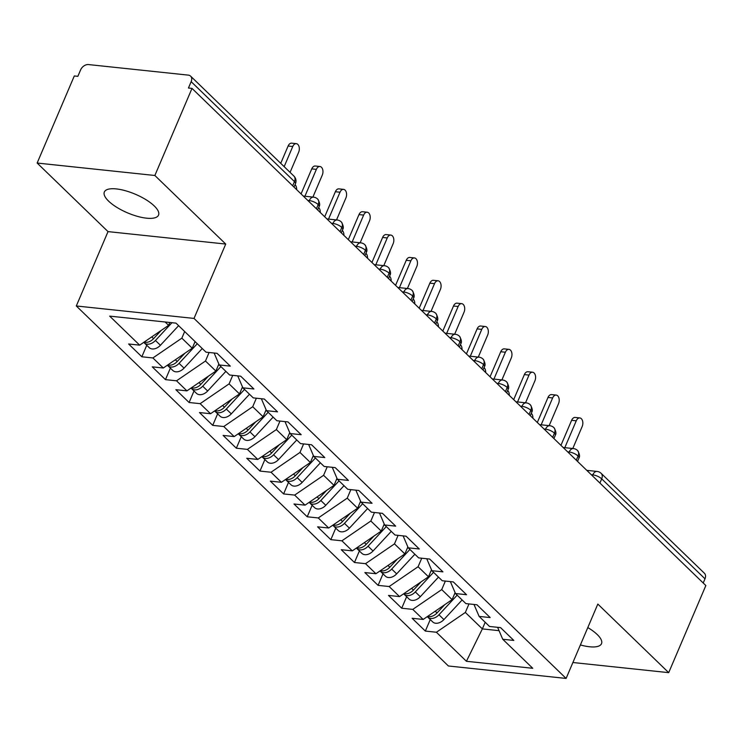 <?xml version="1.0" encoding="UTF-8"?>
<svg xmlns="http://www.w3.org/2000/svg" width="743" height="743" viewBox="0 0 743 743"><rect width="100%" height="100%" fill="white"/><g stroke="black" fill="none" stroke-linecap="round" stroke-linejoin="round"><path stroke-width="1.11" d="M580.394 644.943A29.451 10.096 -156.9 0 0 601.505 643.689A29.451 10.096 -156.9 0 0 597.242 634.55A29.451 10.096 -156.9 0 0 587.797 627.584M154.265 205.96A29.451 10.096 -156.9 0 0 125.465 190.747A29.451 10.096 -156.9 0 0 104.345 191.991A29.451 10.096 -156.9 0 0 108.617 201.139A29.451 10.096 -156.9 0 0 137.418 216.352A29.451 10.096 -156.9 0 0 158.538 215.108A29.451 10.096 -156.9 0 0 154.265 205.96M37.15 163.042L74.3 75.953L77.866 76.325L80.578 69.963A6.901 4.83 -45.9 0 1 88.473 64.567L188.341 75.127A6.901 4.83 -45.9 0 1 190.598 76.13L293.903 176.072A6.901 4.83 -45.9 0 1 294.451 181.598L191.146 81.656L188.434 88.018L192 88.398L154.86 175.487L37.15 163.042L108.023 231.612L76.306 305.977L448.4 665.988L566.11 678.433L194.016 318.422L76.306 305.977M425.349 631.076L436.401 632.247L466.409 661.279L532.75 668.291L502.742 639.259L513.803 640.429L500.568 627.631L489.516 626.46L479.124 616.402L490.176 617.572L476.95 604.774L465.889 603.604L455.496 593.546L466.548 594.716L453.323 581.918L442.261 580.747L431.869 570.689L442.93 571.859L429.695 559.052L418.643 557.891L408.241 547.832L419.303 548.993L406.068 536.195L395.016 535.025L384.623 524.967L395.675 526.137L382.45 513.339L371.389 512.168L360.996 502.11L372.048 503.28L358.823 490.482L347.761 489.312L337.368 479.254L348.43 480.424L335.195 467.626L324.143 466.455L313.741 456.397L324.802 457.567L311.568 444.769L300.516 443.599L290.123 433.541L301.175 434.711L287.95 421.913L276.888 420.742L266.496 410.684L277.548 411.854L264.322 399.047L253.261 397.886L242.868 387.827L253.93 388.998L240.695 376.19L229.643 375.02L219.241 364.962L230.302 366.132L217.067 353.334L206.015 352.163L176.007 323.14L109.667 316.119L139.665 345.151L128.613 343.981L141.839 356.779L152.9 357.95L163.293 368.008L152.241 366.838L165.466 379.645L176.528 380.806L186.92 390.864L175.859 389.694L189.093 402.502L200.155 403.672L210.548 413.721L199.486 412.56L212.721 425.358L223.773 426.528L234.175 436.587L223.114 435.417L236.339 448.215L247.4 449.385L257.793 459.443L246.741 458.273L259.966 471.071L271.028 472.242L281.421 482.3L270.359 481.13L283.594 493.928L294.655 495.098L305.048 505.156L293.987 503.986L307.221 516.784L318.273 517.955L328.675 528.013L317.614 526.843L330.839 539.65L341.901 540.811L352.293 550.869L341.241 549.699L354.467 562.507L365.528 563.677L375.921 573.726L364.869 572.565L378.094 585.363L389.156 586.533L399.548 596.592L388.487 595.422L401.722 608.22L412.774 609.39L423.176 619.448L412.114 618.278L425.349 631.076L430.262 619.551M455.106 592.645L452.115 599.647L441.723 589.589L445.354 581.072M423.176 619.448L452.115 599.647M412.774 609.39L441.723 589.589M502.742 639.259L497.615 627.315M431.479 569.788L428.497 576.791L418.095 566.733L421.736 558.216M399.548 596.592L428.497 576.791M389.156 586.533L418.095 566.733M479.124 616.402L473.988 604.458M407.861 546.922L404.87 553.934L394.477 543.876L398.109 535.359M375.921 573.726L404.87 553.934M365.528 563.677L394.477 543.876M455.496 593.546L450.36 581.602M384.233 524.066L381.243 531.078L370.85 521.019L374.481 512.494M352.293 550.869L381.243 531.078M341.901 540.811L370.85 521.019M431.869 570.689L426.742 558.745M360.606 501.209L357.615 508.221L347.222 498.163L350.854 489.637M328.675 528.013L357.615 508.221M318.273 517.955L347.222 498.163M408.241 547.832L403.115 535.889M336.978 478.353L333.997 485.355L323.595 475.297L327.236 466.78M305.048 505.156L333.997 485.355M294.655 495.098L323.595 475.297M384.623 524.967L379.487 513.023M313.36 455.496L310.37 462.499L299.977 452.441L303.608 443.924M281.421 482.3L310.37 462.499M271.028 472.242L299.977 452.441M360.996 502.11L355.86 490.166M289.733 432.64L286.742 439.642L276.35 429.584L279.981 421.067M257.793 459.443L286.742 439.642M247.4 449.385L276.35 429.584M337.368 479.254L332.242 467.31M266.105 409.783L263.115 416.786L252.722 406.727L256.354 398.211M234.175 436.587L263.115 416.786M223.773 426.528L252.722 406.727M313.741 456.397L308.614 444.453M242.478 386.917L239.497 393.929L229.095 383.871L232.735 375.354M210.548 413.721L239.497 393.929M200.155 403.672L229.095 383.871M290.123 433.541L284.987 421.597M218.86 364.061L215.869 371.073L205.477 361.014L209.108 352.488M186.92 390.864L215.869 371.073M176.528 380.806L205.477 361.014M266.496 410.684L261.36 398.74M195.075 341.576L192.242 348.216L181.849 338.158L184.673 331.517M163.293 368.008L192.242 348.216M152.9 357.95L181.849 338.158M242.868 387.827L237.732 375.884M191.146 81.656A6.901 4.83 -45.9 0 0 190.598 76.13M169.841 322.481L168.615 325.35L165.141 321.988M139.665 345.151L168.615 325.35M219.241 364.962L214.114 353.018M704.996 578.816L601.7 478.863A6.901 4.83 134.1 0 0 601.143 473.337L704.448 573.29A6.901 4.83 134.1 0 1 704.996 578.816L703.212 583.004M572.899 662.515L668.7 672.647L705.85 585.549L192 88.398M108.023 231.612L225.733 244.057L154.86 175.487M225.733 244.057L194.016 318.422M668.7 672.647L597.827 604.068L566.11 678.433M485.188 622.272L482.356 628.903L499.055 630.668M468.982 603.929L465.35 612.446L482.356 628.903L466.409 661.279M436.401 632.247L465.35 612.446M141.839 356.779L146.761 345.263M308.902 201.502L309.302 200.582A6.901 4.328 -84 0 1 313.574 197.146A6.901 6.901 0 0 1 317.642 199.05A6.901 4.83 134.1 0 1 317.753 199.161A6.901 4.83 134.1 0 1 318.199 204.576L316.407 208.764M165.466 379.645L170.379 368.119M189.093 402.502L194.007 390.976M212.721 425.358L217.634 413.832M236.339 448.215L241.261 436.689M259.966 471.071L264.88 459.546M283.594 493.928L288.507 482.402M307.221 516.784L312.134 505.268M330.839 539.65L335.762 528.124M354.467 562.507L359.38 550.981M378.094 585.363L383.007 573.837M401.722 608.22L406.635 596.694M332.53 224.358L332.929 223.439A6.901 4.328 -84 0 1 337.192 220.002A6.901 6.901 0 0 1 341.269 221.906A6.901 4.83 134.1 0 1 341.381 222.018A6.901 4.83 134.1 0 1 341.817 227.432L340.034 231.621M356.157 247.215L356.547 246.295A6.901 4.328 -84 0 1 360.819 242.859A6.901 6.901 0 0 1 364.897 244.763A6.901 4.83 134.1 0 1 365.008 244.874A6.901 4.83 134.1 0 1 365.445 250.289L363.661 254.477M379.784 270.08L380.175 269.152A6.901 4.328 -84 0 1 384.447 265.715A6.901 6.901 0 0 1 388.524 267.619A6.901 4.83 134.1 0 1 388.626 267.731A6.901 4.83 134.1 0 1 389.072 273.145L387.279 277.334M403.412 292.937L403.802 292.008A6.901 4.328 -84 0 1 408.074 288.572A6.901 6.901 0 0 1 412.142 290.476A6.901 4.83 134.1 0 1 412.254 290.587A6.901 4.83 134.1 0 1 412.699 296.002L410.907 300.191M427.03 315.794L427.429 314.865A6.901 4.328 -84 0 1 431.692 311.428A6.901 6.901 0 0 1 435.769 313.332A6.901 4.83 134.1 0 1 435.881 313.453A6.901 4.83 134.1 0 1 436.317 318.858L434.534 323.047M450.657 338.65L451.047 337.731A6.901 4.328 -84 0 1 455.32 334.294A6.901 6.901 0 0 1 459.397 336.198A6.901 4.83 134.1 0 1 459.508 336.31A6.901 4.83 134.1 0 1 459.945 341.724L458.162 345.904M474.285 361.507L474.675 360.587A6.901 4.328 -84 0 1 478.947 357.151A6.901 6.901 0 0 1 483.024 359.055A6.901 4.83 134.1 0 1 483.136 359.166A6.901 4.83 134.1 0 1 483.572 364.581L481.789 368.769M497.912 384.363L498.302 383.444A6.901 4.328 -84 0 1 502.574 380.007A6.901 6.901 0 0 1 506.642 381.911A6.901 4.83 134.1 0 1 506.754 382.023A6.901 4.83 134.1 0 1 507.2 387.437L505.407 391.626M521.53 407.22L521.93 406.3A6.901 4.328 -84 0 1 526.193 402.864A6.901 6.901 0 0 1 530.27 404.768A6.901 4.83 134.1 0 1 530.381 404.879A6.901 4.83 134.1 0 1 530.818 410.294L529.035 414.483M545.158 430.076L545.548 429.157A6.901 4.328 -84 0 1 549.82 425.72A6.901 6.901 0 0 1 553.897 427.624A6.901 4.83 134.1 0 1 554.009 427.736A6.901 4.83 134.1 0 1 554.445 433.15L552.662 437.339M568.785 452.942L569.175 452.013A6.901 4.328 -84 0 1 573.447 448.577A6.901 6.901 0 0 1 577.525 450.481A6.901 4.83 134.1 0 1 577.636 450.592A6.901 4.83 134.1 0 1 578.073 456.007L576.289 460.196M290.067 172.367L298.658 152.222A5.749 3.604 96 0 0 296.318 143.65A5.749 3.604 96 0 0 292.751 146.51L288.117 146.018A5.749 3.604 -84 0 1 291.674 143.158L296.318 143.65M280.733 163.33L288.117 146.018M284.16 166.655L292.751 146.51M171.958 322.703L155.454 340.489A9.204 6.446 134.1 0 1 147.244 344.158A9.204 6.446 134.1 0 1 144.235 342.82L149.194 347.622A9.204 6.446 -45.9 0 0 152.204 348.959A9.204 6.446 -45.9 0 0 160.414 345.281L178.626 325.666M144.235 342.82A9.204 6.446 134.1 0 1 143.798 342.328M161.203 330.421L153.56 338.659A9.204 6.446 134.1 0 1 145.349 342.328A9.204 6.446 134.1 0 1 144.17 342.077M312.905 197.071L322.286 175.079A5.749 3.604 96 0 0 319.936 166.506A5.749 3.604 96 0 0 316.379 169.367L311.744 168.875A5.749 3.604 -84 0 1 315.301 166.014L319.936 166.506M301.064 193.914L311.744 168.875M304.927 196.226L316.379 169.367M336.533 219.928L345.913 197.935A5.749 3.604 96 0 0 343.563 189.363A5.749 3.604 96 0 0 340.006 192.223L335.372 191.731A5.749 3.604 -84 0 1 338.929 188.871L343.563 189.363M324.691 216.77L335.372 191.731M328.545 219.083L340.006 192.223M360.16 242.785L369.54 220.801A5.749 3.604 96 0 0 367.191 212.219A5.749 3.604 96 0 0 363.633 215.08L358.99 214.597A5.749 3.604 -84 0 1 362.556 211.727L367.191 212.219M348.318 239.627L358.99 214.597M352.173 241.949L363.633 215.08M383.778 265.65L393.158 243.658A5.749 3.604 96 0 0 390.818 235.076A5.749 3.604 96 0 0 387.261 237.936L382.617 237.454A5.749 3.604 -84 0 1 386.174 234.584L390.818 235.076M371.937 262.493L382.617 237.454M375.8 264.805L387.261 237.936M197.285 343.721L179.072 363.346A9.204 6.446 134.1 0 1 170.871 367.014A9.204 6.446 134.1 0 1 167.862 365.677L172.822 370.478A9.204 6.446 -45.9 0 0 175.831 371.816A9.204 6.446 -45.9 0 0 184.041 368.147L202.254 348.523M167.862 365.677A9.204 6.446 134.1 0 1 167.426 365.184M184.831 353.287L177.187 361.516A9.204 6.446 134.1 0 1 168.977 365.184A9.204 6.446 134.1 0 1 167.788 364.934M195.4 341.891L194.545 342.82M220.912 366.587L202.7 386.202A9.204 6.446 134.1 0 1 194.49 389.871A9.204 6.446 134.1 0 1 191.48 388.533L196.449 393.335A9.204 6.446 -45.9 0 0 199.449 394.672A9.204 6.446 -45.9 0 0 207.659 391.004L225.872 371.379M191.48 388.533A9.204 6.446 134.1 0 1 191.044 388.041M208.449 376.144L200.814 384.372A9.204 6.446 134.1 0 1 192.604 388.041A9.204 6.446 134.1 0 1 191.415 387.79M296.652 189.641A5.749 3.604 96 0 0 295.027 184.728M219.111 364.655L218.163 365.677M244.54 389.443L226.327 409.059A9.204 6.446 134.1 0 1 218.117 412.727A9.204 6.446 134.1 0 1 215.108 411.39L220.067 416.191A9.204 6.446 -45.9 0 0 223.076 417.529A9.204 6.446 -45.9 0 0 231.287 413.86L249.499 394.236M215.108 411.39A9.204 6.446 134.1 0 1 214.671 410.907M232.076 399L224.432 407.229A9.204 6.446 134.1 0 1 216.232 410.898A9.204 6.446 134.1 0 1 215.043 410.647M320.27 212.498A5.749 3.604 96 0 0 318.654 207.585M242.738 387.521L241.791 388.533M268.167 412.3L249.954 431.915A9.204 6.446 134.1 0 1 241.744 435.584A9.204 6.446 134.1 0 1 238.735 434.246L243.695 439.048A9.204 6.446 -45.9 0 0 246.704 440.385A9.204 6.446 -45.9 0 0 254.914 436.717L273.127 417.102M238.735 434.246A9.204 6.446 134.1 0 1 238.299 433.763M255.703 421.857L248.06 430.086A9.204 6.446 134.1 0 1 239.85 433.754A9.204 6.446 134.1 0 1 238.67 433.503M343.898 235.355A5.749 3.604 96 0 0 342.282 230.441M266.365 410.377L265.418 411.39M407.405 288.507L416.786 266.514A5.749 3.604 96 0 0 414.436 257.932A5.749 3.604 96 0 0 410.879 260.802L406.245 260.31A5.749 3.604 -84 0 1 409.802 257.44L414.436 257.932M395.564 285.349L406.245 260.31M399.428 287.662L410.879 260.802M291.785 435.157L273.573 454.772A9.204 6.446 134.1 0 1 265.372 458.44A9.204 6.446 134.1 0 1 262.363 457.103L267.322 461.905A9.204 6.446 -45.9 0 0 270.331 463.242A9.204 6.446 -45.9 0 0 278.541 459.573L296.754 439.958M262.363 457.103A9.204 6.446 134.1 0 1 261.926 456.62M279.331 444.713L271.687 452.942A9.204 6.446 134.1 0 1 263.477 456.62A9.204 6.446 134.1 0 1 262.288 456.369M367.525 258.22A5.749 3.604 96 0 0 365.909 253.307M289.984 433.234L289.046 434.246M431.033 311.363L440.413 289.371A5.749 3.604 96 0 0 438.064 280.789A5.749 3.604 96 0 0 434.506 283.659L429.872 283.167A5.749 3.604 -84 0 1 433.429 280.306L438.064 280.789M419.191 308.206L429.872 283.167M423.046 310.518L434.506 283.659M315.413 458.013L297.2 477.628A9.204 6.446 134.1 0 1 288.99 481.306A9.204 6.446 134.1 0 1 285.981 479.969L290.95 484.761A9.204 6.446 -45.9 0 0 293.949 486.098A9.204 6.446 -45.9 0 0 302.16 482.43L320.372 462.815M285.981 479.969A9.204 6.446 134.1 0 1 285.544 479.476M302.949 467.57L295.315 475.799A9.204 6.446 134.1 0 1 287.104 479.476A9.204 6.446 134.1 0 1 285.916 479.226M391.152 281.077A5.749 3.604 96 0 0 389.536 276.164M313.611 456.091L312.664 457.112M454.66 334.22L464.041 312.227A5.749 3.604 96 0 0 461.691 303.655A5.749 3.604 96 0 0 458.134 306.515L453.499 306.023A5.749 3.604 -84 0 1 457.056 303.163L461.691 303.655M442.819 331.062L453.499 306.023M446.673 333.375L458.134 306.515M339.04 480.87L320.827 500.494A9.204 6.446 134.1 0 1 312.617 504.163A9.204 6.446 134.1 0 1 309.608 502.825L314.568 507.618A9.204 6.446 -45.9 0 0 317.577 508.964A9.204 6.446 -45.9 0 0 325.787 505.286L344 485.671M309.608 502.825A9.204 6.446 134.1 0 1 309.172 502.333M326.576 490.426L318.933 498.664A9.204 6.446 134.1 0 1 310.732 502.333A9.204 6.446 134.1 0 1 309.543 502.082M414.77 303.933A5.749 3.604 96 0 0 413.164 299.02M337.238 478.947L336.291 479.969M478.288 357.077L487.659 335.084A5.749 3.604 96 0 0 485.318 326.511A5.749 3.604 96 0 0 481.761 329.372L477.117 328.88A5.749 3.604 -84 0 1 480.675 326.019L485.318 326.511M466.437 353.919L477.117 328.88M470.3 356.231L481.761 329.372M362.668 503.726L344.455 523.351A9.204 6.446 134.1 0 1 336.245 527.019A9.204 6.446 134.1 0 1 333.236 525.682L338.195 530.483A9.204 6.446 -45.9 0 0 341.204 531.821A9.204 6.446 -45.9 0 0 349.414 528.152L367.627 508.528M333.236 525.682A9.204 6.446 134.1 0 1 332.799 525.19M350.204 513.292L342.56 521.521A9.204 6.446 134.1 0 1 334.35 525.19A9.204 6.446 134.1 0 1 333.17 524.939M438.398 326.79A5.749 3.604 96 0 0 436.782 321.877M360.866 501.804L359.918 502.825M501.906 379.933L511.286 357.94A5.749 3.604 96 0 0 508.936 349.368A5.749 3.604 96 0 0 505.379 352.228L500.745 351.736A5.749 3.604 -84 0 1 504.302 348.876L508.936 349.368M490.064 376.775L500.745 351.736M493.928 379.088L505.379 352.228M386.286 526.583L368.073 546.207A9.204 6.446 134.1 0 1 359.872 549.876A9.204 6.446 134.1 0 1 356.863 548.538L361.822 553.34A9.204 6.446 -45.9 0 0 364.832 554.677A9.204 6.446 -45.9 0 0 373.042 551.009L391.255 531.384M356.863 548.538A9.204 6.446 134.1 0 1 356.426 548.046M373.831 536.149L366.188 544.378A9.204 6.446 134.1 0 1 357.977 548.046A9.204 6.446 134.1 0 1 356.798 547.795M462.025 349.647A5.749 3.604 96 0 0 460.409 344.733M384.484 524.66L383.546 525.682M525.533 402.79L534.914 380.806A5.749 3.604 96 0 0 532.564 372.224A5.749 3.604 96 0 0 529.007 375.085L524.372 374.602A5.749 3.604 -84 0 1 527.929 371.732L532.564 372.224M513.692 399.632L524.372 374.602M517.546 401.954L529.007 375.085M409.913 549.448L391.7 569.064A9.204 6.446 134.1 0 1 383.49 572.732A9.204 6.446 134.1 0 1 380.481 571.395L385.45 576.196A9.204 6.446 -45.9 0 0 388.459 577.534A9.204 6.446 -45.9 0 0 396.66 573.865L414.873 554.241M380.481 571.395A9.204 6.446 134.1 0 1 380.044 570.912M397.449 559.005L389.815 567.234A9.204 6.446 134.1 0 1 381.605 570.903A9.204 6.446 134.1 0 1 380.416 570.652M485.653 372.503A5.749 3.604 96 0 0 484.037 367.59M408.111 547.526L407.173 548.538M549.161 425.655L558.541 403.663A5.749 3.604 96 0 0 556.191 395.081A5.749 3.604 96 0 0 552.634 397.942L548 397.459A5.749 3.604 -84 0 1 551.557 394.589L556.191 395.081M537.319 422.498L548 397.459M541.173 424.81L552.634 397.942M433.541 572.305L415.328 591.92A9.204 6.446 134.1 0 1 407.118 595.589A9.204 6.446 134.1 0 1 404.108 594.251L409.068 599.053A9.204 6.446 -45.9 0 0 412.077 600.39A9.204 6.446 -45.9 0 0 420.287 596.722L438.5 577.107M404.108 594.251A9.204 6.446 134.1 0 1 403.672 593.768M421.077 581.862L413.433 590.091A9.204 6.446 134.1 0 1 405.232 593.759A9.204 6.446 134.1 0 1 404.043 593.508M509.271 395.36A5.749 3.604 96 0 0 507.664 390.446M431.739 570.383L430.791 571.395M572.788 448.512L582.168 426.519A5.749 3.604 96 0 0 579.819 417.938A5.749 3.604 96 0 0 576.262 420.807L571.618 420.315A5.749 3.604 -84 0 1 575.175 417.445L579.819 417.938M560.937 445.354L571.618 420.315M564.801 447.667L576.262 420.807M457.168 595.162L438.955 614.777A9.204 6.446 134.1 0 1 430.745 618.445A9.204 6.446 134.1 0 1 427.736 617.108L432.695 621.91A9.204 6.446 -45.9 0 0 435.704 623.247A9.204 6.446 -45.9 0 0 443.915 619.578L462.127 599.963M427.736 617.108A9.204 6.446 134.1 0 1 427.299 616.625M444.704 604.718L437.06 612.947A9.204 6.446 134.1 0 1 428.85 616.625A9.204 6.446 134.1 0 1 427.671 616.374M532.898 418.225A5.749 3.604 96 0 0 531.282 413.312M455.366 593.239L454.419 594.251M292.668 185.787L294.451 181.598A6.901 2.368 23.1 0 1 295.454 183.744A6.901 6.901 0 0 0 293.903 176.072M592.412 475.799L592.803 474.87A6.901 2.368 23.1 0 1 601.7 478.863L599.907 483.052M317.651 209.963L319.081 206.6A6.901 2.368 23.1 0 0 318.199 204.576A6.901 2.368 23.1 0 0 309.302 200.582L307.788 200.424M341.269 232.819L342.699 229.457A6.901 2.368 23.1 0 0 341.817 227.432A6.901 2.368 23.1 0 0 332.929 223.439L331.415 223.281M364.897 255.676L366.327 252.323A6.901 2.368 23.1 0 0 365.445 250.289A6.901 2.368 23.1 0 0 356.547 246.295L355.033 246.137M388.524 278.532L389.954 275.179A6.901 2.368 23.1 0 0 389.072 273.145A6.901 2.368 23.1 0 0 380.175 269.152L378.661 268.994M412.151 301.389L413.582 298.036A6.901 2.368 23.1 0 0 412.699 296.002A6.901 2.368 23.1 0 0 403.802 292.008L402.288 291.85M435.769 324.245L437.209 320.892A6.901 2.368 23.1 0 0 436.317 318.858A6.901 2.368 23.1 0 0 427.429 314.865L425.915 314.707M459.397 347.102L460.827 343.749A6.901 2.368 23.1 0 0 459.945 341.724A6.901 2.368 23.1 0 0 451.047 337.731L449.543 337.563M483.024 369.968L484.455 366.605A6.901 2.368 23.1 0 0 483.572 364.581A6.901 2.368 23.1 0 0 474.675 360.587L473.161 360.42M506.652 392.824L508.082 389.462A6.901 2.368 23.1 0 0 507.2 387.437A6.901 2.368 23.1 0 0 498.302 383.444L496.788 383.286M530.27 415.681L531.709 412.328A6.901 2.368 23.1 0 0 530.818 410.294A6.901 2.368 23.1 0 0 521.93 406.3L520.416 406.142M553.897 438.537L555.327 435.184A6.901 2.368 23.1 0 0 554.445 433.15A6.901 2.368 23.1 0 0 545.548 429.157L544.043 428.999M577.525 461.394L578.955 458.041A6.901 2.368 23.1 0 0 578.073 456.007A6.901 2.368 23.1 0 0 569.175 452.013L567.661 451.855M601.143 473.337A6.901 6.901 0 0 0 597.075 471.433A6.901 4.328 -84 0 0 592.803 474.87L591.289 474.712M153.56 338.659L151.739 336.895M160.414 345.281L155.454 340.489M177.187 361.516L175.367 359.751M184.041 368.147L179.072 363.346M200.814 384.372L198.994 382.608M207.659 391.004L202.7 386.202M224.432 407.229L222.612 405.474M231.287 413.86L226.327 409.059M248.06 430.086L246.239 428.33M254.914 436.717L249.954 431.915M271.687 452.942L269.867 451.187M278.541 459.573L273.573 454.772M295.315 475.799L293.494 474.043M302.16 482.43L297.2 477.628M318.933 498.664L317.112 496.9M325.787 505.286L320.827 500.494M342.56 521.521L340.74 519.756M349.414 528.152L344.455 523.351M366.188 544.378L364.367 542.613M373.042 551.009L368.073 546.207M389.815 567.234L387.995 565.479M396.66 573.865L391.7 569.064M413.433 590.091L411.622 588.335M420.287 596.722L415.328 591.92M437.06 612.947L435.24 611.192M443.915 619.578L438.955 614.777M313.574 197.146L303.274 196.059M294.024 187.097L295.454 183.744M337.192 220.002L326.901 218.916M319.081 206.6C320.187 205.077 319.741 202.588 317.753 199.161M360.819 242.859L350.529 241.772M342.699 229.457C343.805 227.934 343.368 225.454 341.381 222.018M384.447 265.715L374.156 264.629M366.327 252.323C367.432 250.79 366.996 248.311 365.008 244.874M408.074 288.572L397.774 287.485M389.954 275.179C391.059 273.647 390.614 271.167 388.626 267.731M431.692 311.428L421.402 310.342M413.582 298.036C414.687 296.503 414.241 294.024 412.254 290.587M455.32 334.294L445.029 333.198M437.209 320.892C438.314 319.36 437.868 316.88 435.881 313.453M478.947 357.151L468.657 356.064M460.827 343.749C461.932 342.217 461.496 339.737 459.508 336.31M502.574 380.007L492.275 378.921M484.455 366.605C485.56 365.082 485.123 362.593 483.136 359.166M526.193 402.864L515.902 401.777M508.082 389.462C509.187 387.939 508.741 385.459 506.754 382.023M549.82 425.72L539.529 424.634M531.709 412.328C532.815 410.795 532.369 408.316 530.381 404.879M573.447 448.577L563.157 447.49M555.327 435.184C556.433 433.652 555.996 431.172 554.009 427.736M597.075 471.433L586.775 470.347M578.955 458.041C580.06 456.508 579.624 454.029 577.636 450.592"/></g></svg>
